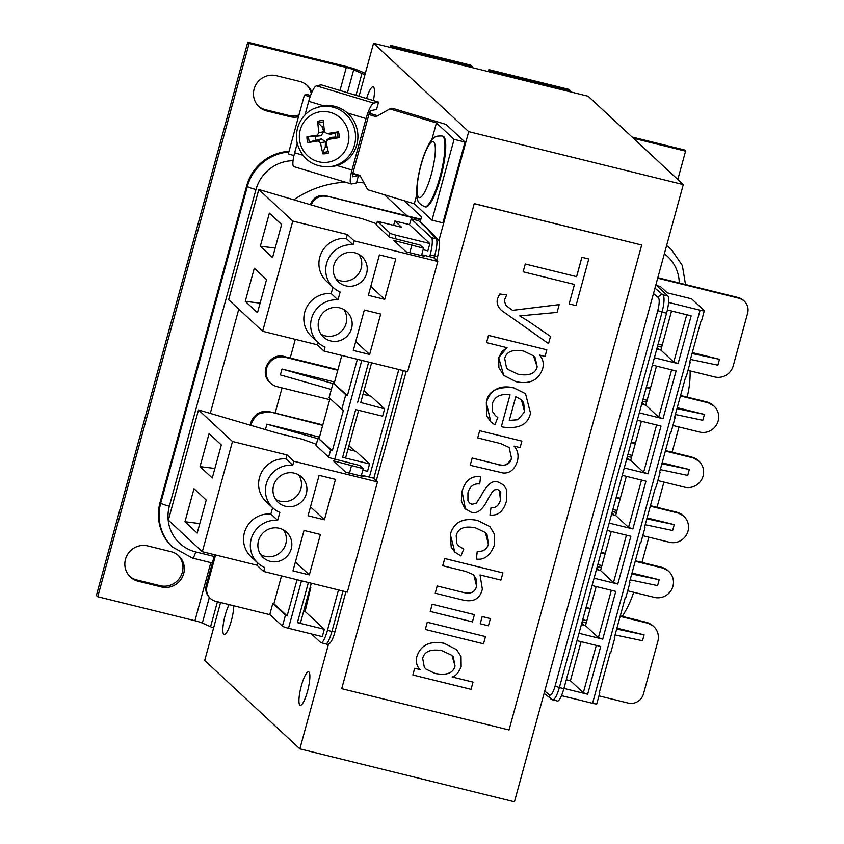 <?xml version="1.0" encoding="UTF-8"?>
<svg xmlns="http://www.w3.org/2000/svg" width="844" height="844" viewBox="0 0 844 844"><rect width="100%" height="100%" fill="white"/><g stroke="black" fill="none" stroke-linecap="round" stroke-linejoin="round"><path stroke-width="1.27" d="M258.802 189.51L228.65 299.726L262.632 331.281L317.186 344.742L323.98 351.051L407.641 371.687L437.793 261.471L354.132 240.835L347.338 234.526L292.784 221.065L258.802 189.51L336.978 212.498L362.435 218.786L375.39 223.365L376.498 224.398M254.297 268.255L266.535 279.617L257.494 312.691L245.256 301.329L254.297 268.255M260.1 303.144L245.256 301.329M369.64 354.469L353.277 350.439L364.323 310.022L380.697 314.063L369.64 354.469L355.704 341.535M343.888 309.548A17.249 16.743 -47.1 0 1 320.994 334.203M330.637 340.934A17.249 16.743 -47.1 0 1 320.393 316.437A17.249 16.743 -47.1 0 1 346.905 311.752A17.249 16.743 -47.1 0 1 330.637 340.934M318.199 342.653L311.404 336.345A24.919 24.181 -47.1 0 1 306.161 308.303A24.919 24.181 -47.1 0 1 331.186 293.596L337.98 299.905A24.919 24.181 132.9 0 0 312.966 314.612A24.919 24.181 132.9 0 0 318.199 342.653A24.919 24.181 132.9 0 0 325.067 347.095L323.98 351.051M317.186 344.742L317.85 342.326M341.746 409.403L345.766 394.707A5.37 0.612 15.3 0 0 347.443 395.519L333.116 382.965L329.097 397.661L341.746 409.403A5.37 0.612 -164.7 0 0 343.424 410.216L332.367 450.633L318.04 438.078L316.036 445.421L328.675 457.163A5.37 0.612 15.3 0 0 330.352 457.976L359.818 465.498L363.215 468.652L333.433 460.845L345.671 472.207L363.859 476.691L362.498 475.425L373.407 478.115L377.49 481.903L293.828 461.267L287.034 454.958L232.48 441.496L198.498 409.941L276.674 432.93L302.141 439.207L315.086 443.796L316.194 444.83M358.626 410.3L345.65 457.712L342.632 457.332L369.545 463.968L367.541 471.321L362.804 470.15M360.673 402.493L384.621 408.865L382.617 416.208L355.704 409.572L342.632 457.332M393.578 225.327L394.918 221.012L401.712 227.331L377.342 221.318L376.34 224.989L388.978 236.731A5.37 0.612 15.3 0 0 390.656 237.544L420.122 245.066L423.519 248.22L393.737 240.413L405.975 251.776L424.163 256.26L422.802 254.993L433.711 257.684L437.793 261.471M384.621 408.865L371.033 396.237L363.015 394.264M369.545 463.968L355.957 451.35L347.939 449.367M297.056 579.712L287.139 615.951A5.37 0.612 -164.7 0 1 285.462 615.139L282.445 626.164L269.806 614.421L272.812 603.397L273.91 603.671L281.506 575.882M319.137 438.342L330.025 398.526M334.213 383.239L341.809 355.451M194.004 488.687L206.231 500.049L197.19 533.113L184.952 521.75L194.004 488.687M199.796 523.575L184.952 521.75M309.337 574.901L292.973 570.861L304.03 530.454L320.393 534.495L309.337 574.901L295.4 561.967M283.584 529.979A17.249 16.743 -47.1 0 1 260.69 554.635M270.333 561.355A17.249 16.743 -47.1 0 1 260.089 536.868A17.249 16.743 -47.1 0 1 286.601 532.184A17.249 16.743 -47.1 0 1 270.333 561.355M257.895 563.085L251.101 556.776A24.919 24.181 -47.1 0 1 245.857 528.734A24.919 24.181 -47.1 0 1 270.882 514.017L277.676 520.337A24.919 24.181 132.9 0 0 252.662 535.043A24.919 24.181 132.9 0 0 257.895 563.085A24.919 24.181 132.9 0 0 264.763 567.527L263.676 571.483L347.338 592.119L377.49 481.903M198.498 409.941L168.346 520.147L202.328 551.712L256.882 565.174L257.547 562.758M256.882 565.174L263.676 571.483M308.387 582.518L297.404 622.661L324.318 629.297L322.313 636.64L288.49 628.295A5.37 0.612 15.3 0 1 282.445 626.164M412.853 674.978L414.657 668.279L420.006 669.619C416.546 665.874 415.543 661.39 416.989 656.136C415.575 661.411 416.577 665.905 420.006 669.619L414.678 668.3L412.853 674.978L471.047 689.337L473.02 682.121L452.173 676.983C455.57 676.266 458.556 672.826 461.151 666.665L461.024 656.516L456.562 649.606L444.028 643.265C429.944 640.691 420.934 644.995 417.01 656.157C420.903 644.964 429.912 640.67 443.997 643.234L456.562 649.606M441.992 650.703L451.962 655.387L455.043 665.969C453.26 673.185 446.613 675.685 435.093 673.48L425.872 669.07L424.31 667.287L422.675 658.32C424.553 651.304 430.999 648.772 441.992 650.703M425.851 669.06L435.071 673.459C446.582 675.664 453.239 673.153 455.022 665.948L453.27 656.843M472.999 682.1L452.205 676.972M489.974 514.977L490.986 507.666L490.005 514.998C498.013 516.011 503.499 511.358 506.463 501.03L506.516 489.414L503.509 484.899L498.614 482.304C492.98 479.508 487.041 484.182 480.816 496.325L476.396 503.129L471.996 504.332L469.517 503.013L467.935 500.756L467.935 492.864C469.834 486.271 473.769 483.306 479.74 483.96L480.584 476.565C471.237 475.71 465.065 480.679 462.069 491.461L461.33 500.893L464.548 508.193L470.667 511.949C476.923 514.576 482.884 509.924 488.549 497.992L492.147 492.094L494.816 489.784L497.549 489.499L499.405 490.501L500.777 492.569L500.481 500.081C498.836 505.63 495.671 508.172 491.008 507.687C495.65 508.141 498.804 505.609 500.45 500.049L499.395 490.491M469.507 502.992L471.965 504.311L476.364 503.098L480.785 496.304C487.02 484.15 492.949 479.476 498.593 482.283L503.478 484.878M465.445 509.111L462.037 491.44C465.044 480.647 471.216 475.689 480.552 476.543L480.584 476.565M450.327 534.379L451.202 547.176L454.842 552.103L460.908 555.932L463.778 549.085L458.809 546.089L456.826 543.515L456.193 535.782C457.986 528.238 464.464 525.612 475.626 527.901L485.395 532.522L486.967 534.336L488.423 544.158C487.051 549.117 483.306 551.638 477.208 551.733L476.354 559.023C484.129 560.279 490.132 555.711 494.362 545.298L494.584 534.516L489.953 526.624L477.493 520.421C462.987 517.52 453.935 522.172 450.327 534.379L450.295 534.357C453.903 522.141 462.966 517.488 477.461 520.4L489.921 526.603M476.354 559.023L477.187 551.702C483.285 551.617 487.02 549.096 488.391 544.137L485.384 532.501M458.788 546.079L463.778 549.085M454.842 552.103L450.295 534.357M470.213 465.308L472.165 458.06L470.213 465.308L503.193 473.009C509.839 473.473 514.545 469.602 517.319 461.373C518.923 455.496 517.857 450.411 514.101 446.138L520.083 447.615L521.866 441.117L479.677 430.714L521.835 441.096M477.704 437.93L479.656 430.693L477.704 437.93L500.724 443.606L509.154 447.499L511.527 458.324C507.782 465.086 503.214 467.112 497.833 464.411L472.197 458.092M472.165 458.06L497.802 464.39C505.44 466.468 509.998 464.432 511.496 458.292L509.143 447.489M500.935 580.102L502.908 572.897L444.714 558.538L442.741 565.754L465.804 571.441L473.252 574.574L476.607 579.701L476.596 586.158C475.172 592.024 470.931 594.165 463.905 592.594L437.203 586L435.23 593.216L461.932 599.799C473.094 602.69 479.898 599.134 482.357 589.154L480.046 574.954L500.935 580.102M435.23 593.216L437.171 585.979L463.873 592.562C470.91 594.144 475.14 591.992 476.575 586.126L473.917 575.133M442.71 565.723L444.714 558.538M444.682 558.517L502.908 572.897M498.688 357.592L498.878 367.657L503.762 375.401L515.969 381.657C529.547 384.569 538.419 380.349 542.586 368.997C544.074 363.616 543.061 358.974 539.538 355.039L545.045 356.4L546.838 349.817L488.518 335.427L486.545 342.632L507.075 347.707L501.98 351.463L498.688 357.592L507.022 347.686M503.752 375.39L498.667 357.561M508.035 369.482L506.484 367.71L504.691 358.5C506.453 351.547 512.793 349.078 523.713 351.093L533.524 355.83L535.17 357.698L537.195 366.897C535.339 373.744 528.945 376.181 518.005 374.219L508.035 369.482L517.984 374.187C528.914 376.16 535.307 373.713 537.164 366.876L533.503 355.82M486.545 342.632L488.486 335.395L546.838 349.817M472.418 621.859L474.391 614.643L432.212 604.241L430.24 611.446L472.418 621.859M474.37 614.622L432.212 604.241M430.208 611.425L432.181 604.209M519.725 315.888L528.397 321.237L519.746 315.92L557.072 312.407L559.213 304.61L512.561 310.36L506.273 305.802C504.258 301.519 503.815 299.198 504.965 298.829L506.716 294.862L499.796 294.018L497.633 298.459C496.335 302.901 497.654 306.91 501.589 310.476L548.537 343.635L550.51 336.418L528.418 321.258L550.51 336.418M506.252 305.771L512.53 310.339L559.213 304.61M501.558 310.455L501.558 310.455C497.633 306.889 496.314 302.88 497.601 298.428L499.764 293.986L506.716 294.862M488.433 625.805L490.406 618.589L482.198 616.574L480.225 623.779L488.433 625.805M480.225 623.779L482.167 616.542L490.406 618.589M574.479 284.46L569.151 303.903L576.03 305.602L588.774 259.002L581.906 257.304L576.61 276.663L525.284 264.003L523.153 271.8L574.479 284.46M569.151 303.903L574.437 284.449M523.153 271.8L525.263 263.982L576.579 276.642L581.875 257.283L588.774 259.002M483.506 643.814L485.479 636.608L427.286 622.25L425.313 629.466L483.506 643.814M485.448 636.576L427.254 622.218L425.313 629.466M501.357 426.589L503.256 427.106C518.997 429.1 528.08 424.458 530.507 413.17L525.527 393.705L513.542 387.755C496.736 386.394 487.674 391.384 486.344 402.704L486.587 415.754L490.839 421.894L494.837 424.796L497.823 417.537L495.46 415.681L492.432 411.45L492.2 404.149C494.405 396.617 500.355 393.504 510.05 394.823L501.357 426.589L510.019 394.823M490.807 421.873L486.323 402.683C490.269 389.77 499.332 384.78 513.521 387.723L525.422 393.61M509.28 420.47L515.789 396.68L521.413 399.803L523.618 402.599L524.641 411.767L518.058 419.711L509.28 420.47M509.259 420.439L518.037 419.69L524.609 411.745L521.402 399.792M495.449 415.67L497.791 417.516M474.381 203.742L641.693 245.013L509.027 729.965L341.714 688.693L474.254 203.615L641.693 245.013M474.254 203.615L341.714 688.693M209.08 433.584L221.307 444.946L212.266 478.01L200.028 466.648L209.08 433.584M214.872 468.473L200.028 466.648M324.412 519.798L308.049 515.758L319.106 475.341L335.469 479.381L324.412 519.798L310.476 506.854M298.66 474.866A17.249 16.743 -47.1 0 1 275.766 499.521M285.409 506.252A17.249 16.743 -47.1 0 1 275.165 481.766A17.249 16.743 -47.1 0 1 301.677 477.082A17.249 16.743 -47.1 0 1 285.409 506.252M272.971 507.982L266.176 501.674A24.919 24.181 -47.1 0 1 260.933 473.621A24.919 24.181 -47.1 0 1 285.958 458.914L292.752 465.223A24.919 24.181 132.9 0 0 267.738 479.941A24.919 24.181 132.9 0 0 272.971 507.982A24.919 24.181 132.9 0 0 279.839 512.413L277.676 520.337M285.958 458.914L287.034 454.958M202.328 551.712L232.48 441.496M270.882 514.017L272.623 507.655M292.752 465.223L293.828 461.267M362.255 476.29L362.498 475.425M361.19 476.037L363.215 468.652M349.479 473.146L351.621 465.329M347.443 395.519L357.36 359.291M332.367 450.633A5.37 0.612 -164.7 0 1 330.69 449.81L318.04 438.078M388.978 236.731L389.981 233.06A5.37 0.612 15.3 0 0 396.026 235.202L395.024 238.873M421.494 255.605L423.519 248.22M269.373 213.152L281.611 224.515L272.57 257.578L260.332 246.216L269.373 213.152M275.176 248.041L260.332 246.216M384.716 299.367L368.353 295.326L379.399 254.92L395.773 258.95L384.716 299.367L370.78 286.422M358.964 254.434A17.249 16.743 -47.1 0 1 336.07 279.09M345.713 285.821A17.249 16.743 -47.1 0 1 335.469 261.334A17.249 16.743 -47.1 0 1 361.981 256.65A17.249 16.743 -47.1 0 1 345.713 285.821M333.274 287.551L326.48 281.242A24.919 24.181 -47.1 0 1 321.237 253.2A24.919 24.181 -47.1 0 1 346.262 238.483L353.056 244.792A24.919 24.181 132.9 0 0 328.042 259.509A24.919 24.181 132.9 0 0 333.274 287.551A24.919 24.181 132.9 0 0 340.143 291.992L337.98 299.905M346.262 238.483L347.338 234.526M262.632 331.281L292.784 221.065M331.186 293.596L332.926 287.224M353.056 244.792L354.132 240.835M422.559 255.869L422.802 254.993M409.783 252.715L411.925 244.897M442.129 136L442.931 136.2A36.429 7.754 103.9 0 1 442.646 169.538A36.429 7.754 103.9 0 1 425.481 206.928L424.68 206.727A36.429 7.754 -76.1 0 0 425.555 206.717A36.429 7.754 -76.1 0 0 441.845 169.349A36.429 7.754 -76.1 0 0 442.129 136C437.656 135.873 435.114 136.369 434.533 137.477C433.257 139.133 430.662 137.477 423.403 156.678C414.773 183 416.461 199.1 417.759 199.859C417.664 202.032 419.964 204.322 424.68 206.727M290.209 357.993L295.305 339.341M648.857 537.185L641.957 562.42M633.686 592.266A99.687 96.722 -47.1 0 1 622.26 616.384M690.118 370.885A99.687 96.722 -47.1 0 1 687.153 397.091M679.009 426.969L672.109 452.205M663.933 482.082L657.033 507.307M275.133 413.096L282.033 387.871M210.272 413.402L238.789 309.147M293.807 199.806A99.687 96.722 -47.1 0 1 345.396 182.167M356.632 182.22A99.687 96.722 -47.1 0 1 364.059 182.969M315.951 107.937L317.903 107.23A30.669 29.73 78.2 0 1 357.518 131.537A30.669 29.73 78.2 0 1 330.352 166.701L328.284 166.838A30.373 29.445 -101.8 0 0 330.869 166.553A30.373 29.445 -101.8 0 0 355.187 132.012A30.373 29.445 -101.8 0 0 315.951 107.937C305.106 110.965 293.237 125.513 297.299 143.723C302.194 158.957 312.523 166.669 328.284 166.838M335.068 133.225L338.391 131.822A49.817 3.84 171.1 0 0 326.944 133.647L330.827 134.185L335.068 133.225A10.466 10.149 78.2 0 1 335.669 137.055L339.32 137.614A16.69 16.173 -101.8 0 0 338.391 131.822M323.896 126.336A10.466 10.149 78.2 0 0 322.039 126.811L318.209 122.907L317.734 121.399A49.817 16.384 80 0 0 318.905 132.698L317.154 135.177A49.817 3.365 173.2 0 0 306.921 136.749L315.35 136.306A10.466 10.149 78.2 0 0 315.962 140.125L321.501 138.891L325.436 141.845L325.278 147.13L322.883 152.237L322.904 153.84A16.69 16.173 -101.8 0 0 328.516 152.964A49.817 7.965 -100.1 0 1 326.122 141.908L327.873 139.439A49.817 5.053 -9.2 0 0 339.32 137.614M330.827 134.185L326.944 133.647L324.518 131.822A49.817 7.944 -97.8 0 1 323.336 120.513A16.69 16.173 -101.8 0 0 317.734 121.399M315.962 140.125L307.849 142.53A49.817 4.579 -11.4 0 0 318.082 140.969L320.509 142.784A49.817 16.363 82.3 0 0 322.904 153.84M327.177 147.014A10.466 10.149 78.2 0 1 325.278 147.13M328.137 162.164A25.52 24.74 78.2 0 1 299.673 140.79A25.52 24.74 78.2 0 1 320.098 111.777A25.52 24.74 78.2 0 1 348.561 133.152A25.52 24.74 78.2 0 1 328.137 162.164M330.141 137.751L327.039 139.745L331.333 137.35L335.669 137.055M322.039 126.811L323.822 131.706L320.994 135.726L315.35 136.306M330.141 137.762L331.333 137.35M347.317 112.938L366.053 118.582A15.34 3.323 -73.2 0 1 373.765 103.116L316.426 85.835A15.34 3.323 106.8 0 0 308.714 101.312L323.611 105.795M366.053 118.582L351.99 170.024L336.967 165.498M352.686 173.853L358.447 175.594L356.442 182.937L351.653 183.939A15.34 3.323 -73.2 0 1 351.241 183.929A15.34 3.323 -73.2 0 1 351.99 170.024M358.447 175.594L352.549 176.734M373.765 103.116L378.555 102.113L376.54 109.467L370.832 110.659A3.83 0.833 106.8 0 0 368.902 114.531L352.824 173.305A3.83 0.833 106.8 0 0 352.634 176.786A3.83 0.833 106.8 0 0 352.739 176.786M302.848 155.212L294.651 152.743L297.215 143.364M304.958 115.058L308.714 101.312M294.651 152.743A15.34 3.323 106.8 0 0 293.902 166.648L351.241 183.929M378.555 102.113L321.216 84.833L316.426 85.835M352.824 173.305L359.987 175.468L367.72 189.731L414.309 203.773L416.799 194.679M431.769 139.967L436.422 122.939L389.833 108.908L376.065 116.683L368.902 114.531M310.117 96.807L304.399 95.087L288.321 153.872L293.944 155.56M377.701 115.765L369.313 113.233M310.571 95.53L307.163 94.507L304.399 95.087M389.833 108.908L392.597 108.327L446.033 124.427L465.002 142.045L454.093 139.355L436.422 122.939M414.309 203.773L431.98 220.178L454.093 139.355M431.98 220.178L442.889 222.869L465.002 142.045M364.967 74.662A15.34 1.762 -164.7 0 1 361.939 73.46L353.689 69.799A7.67 0.876 15.3 0 0 346.293 67.436L249.117 43.466L247.756 42.2L344.932 66.17A15.34 1.762 -164.7 0 1 359.734 70.907L365.315 73.386M390.139 47.38L390.677 45.407L392.038 46.673L391.732 47.77L373.544 43.287L468.694 131.653L438.817 240.888M390.677 45.407L470.688 65.146L472.049 66.412L392.038 46.673M472.049 66.412L471.754 67.509L391.732 47.77M247.756 42.2L96.395 595.484L97.756 596.74L194.932 620.72A7.67 0.876 -164.7 0 1 202.328 623.083L210.578 626.744A15.34 1.762 15.3 0 0 213.606 627.947M249.117 43.466L97.756 596.74M298.481 116.736A18.399 17.861 -47.1 0 1 290.041 116.694L266.757 110.954A18.399 17.861 -47.1 0 1 259.055 106.808A18.399 17.861 -47.1 0 1 255.837 84.833A18.399 17.861 -47.1 0 1 276.41 75.686L299.683 81.425A18.399 17.861 -47.1 0 1 307.385 85.582A18.399 17.861 -47.1 0 1 311.869 92.323M147.763 545.941L171.037 551.681A18.399 17.861 -47.1 0 1 178.738 555.827A18.399 17.861 -47.1 0 1 181.966 577.802A18.399 17.861 -47.1 0 1 161.394 586.949L138.11 581.21A18.399 17.861 -47.1 0 1 130.409 577.053A18.399 17.861 -47.1 0 1 127.191 555.088A18.399 17.861 -47.1 0 1 147.763 545.941M258.401 106.154A18.399 17.861 132.9 0 0 265.396 109.688L288.68 115.438A18.399 17.861 132.9 0 0 298.966 114.932M311.267 93.737A18.399 17.861 132.9 0 0 306.688 84.97M129.754 576.41A18.399 17.861 132.9 0 0 136.749 579.944L160.033 585.683A18.399 17.861 132.9 0 0 180.363 576.958A18.399 17.861 132.9 0 0 178.042 555.215M328.632 643.645L299.852 748.86L514.439 801.8L683.292 184.593L588.141 96.227L489.931 71.993L490.237 70.896L488.876 69.63L568.898 89.369L570.259 90.635L490.237 70.896M569.953 91.732L570.259 90.635M632.04 137.002L684.21 149.873L685.571 151.129L633.401 138.268M488.338 71.603L488.876 69.63M677.806 179.508L685.571 151.129M369.683 395.91L364.007 390.635M354.607 451.012L348.931 445.737M324.318 629.297L305.095 611.436L310.845 587.297L310.339 586.823M311.499 633.981L320.709 642.527A15.34 3.27 103.9 0 0 321.047 642.717A15.34 3.27 103.9 0 0 327.44 630.352L338.497 589.945M369.366 477.124L398.801 369.514M429.67 256.692L430.155 254.888A15.34 3.27 -76.1 0 0 431.463 237.66L436.327 238.863L425.809 227.458L427.623 228.524L438.142 239.939A3.83 3.745 -42.7 0 0 436.327 238.863C437.508 241.226 436.939 246.933 434.649 255.996L430.155 254.888M425.809 227.458L418.518 220.674L411.239 218.881L431.463 237.66M411.239 218.881L409.467 224.609L429.849 243.547L427.845 250.89L423.108 249.718M692.059 353.531L719.489 359.301L692.312 352.602M662.213 345.175L658.098 344.162M719.489 359.301L717.875 365.188L690.445 359.407M744.208 301.065A12.649 12.28 132.9 0 0 738.922 298.217L738.236 297.584A12.649 12.28 132.9 0 1 743.532 300.432L744.208 301.065A12.649 12.28 132.9 0 1 747.605 313.303L733.236 365.832A15.34 14.886 132.9 0 1 714.668 376.941L688.008 370.368M420.861 219.292L325.795 195.84L420.745 219.725M657.687 278.172L738.922 298.217M326.47 196.462A12.649 12.28 132.9 0 0 311.352 204.965M337.769 370.242L285.198 357.276A15.34 14.886 132.9 0 0 270.734 383.208A15.34 14.886 132.9 0 0 277.159 386.668L329.73 399.634M322.693 425.355L269.436 411.745L322.809 424.912M251.153 425.429A15.34 14.886 -47.1 0 1 270.122 412.378M265.406 429.617L266.904 424.142L317.882 438.68M319.475 437.108L266.904 424.142M334.551 381.994L281.98 369.028L280.377 374.905L331.344 389.453M345.766 394.707L333.116 382.965M655.862 284.829L667.868 295.98A15.34 3.27 103.9 0 1 666.57 313.208L662.086 312.101L559.372 687.565L555.078 686.056C553.105 692.618 551.29 695.635 549.644 695.097L544.739 691.057M563.855 688.672L559.372 687.565C557.008 695.561 554.761 699.655 552.641 699.845L557.462 701.037A15.34 3.27 -76.1 0 0 563.855 688.672L666.57 313.208M668.585 302.437L700.087 310.212A5.37 0.612 15.3 0 0 704.318 310.74L701.301 321.764A5.37 0.612 -164.7 0 1 700.71 321.88L689.654 362.287A5.37 0.612 15.3 0 0 690.244 362.171A5.37 0.612 15.3 0 0 690.16 362.013L689.822 361.696M690.244 362.171L686.225 376.867A5.37 0.612 -164.7 0 1 685.634 376.983L674.578 417.4A5.37 0.612 15.3 0 0 675.168 417.284A5.37 0.612 15.3 0 0 675.084 417.126L674.746 416.809M675.168 417.284L671.149 431.98A5.37 0.612 -164.7 0 1 670.558 432.096L659.502 472.503A5.37 0.612 15.3 0 0 660.092 472.387A5.37 0.612 15.3 0 0 660.008 472.229L659.67 471.912M666.602 245.593A46.009 44.648 -47.1 0 1 670.79 249.022L671.476 249.655A46.009 44.648 -47.1 0 0 666.57 245.72M246.68 185.828L160.043 502.518L160.719 503.151L247.355 186.461L246.68 185.828A46.009 44.648 -47.1 0 1 289.017 151.298M160.043 502.518A46.009 44.648 132.9 0 0 172.376 546.996L192.474 558.095A7.67 1.635 -76.1 0 0 195.671 551.913A38.339 37.199 -47.1 0 1 169.349 506.2L255.985 189.52A38.339 37.199 132.9 0 1 293.047 160.677M676.983 408.633L704.413 414.415L677.236 407.705M647.137 400.288L643.022 399.275M704.413 414.415L702.799 420.291L675.369 414.509M661.907 463.746L689.337 469.517L662.16 462.818M632.061 455.391L627.947 454.378M689.337 469.517L687.723 475.404L660.293 469.623M645.217 524.725L672.657 530.507L674.261 524.63L647.084 517.921M616.985 510.504L612.871 509.491M630.141 579.839L657.581 585.62L659.185 579.733L632.008 573.034M601.909 565.607L597.795 564.594M635.342 560.838L662.403 567.98A15.34 14.886 -47.1 0 1 671.507 589.745A15.34 14.886 -47.1 0 1 654.364 597.373L627.704 590.8M662.403 567.98L635.226 561.271M605.127 553.854L601.012 552.841M650.418 505.735L677.479 512.878A15.34 14.886 -47.1 0 1 686.583 534.642A15.34 14.886 -47.1 0 1 669.44 542.259L642.78 535.687M677.479 512.878L650.302 506.168M620.203 498.741L616.088 497.728M665.378 451.065L692.555 457.764A15.34 14.886 132.9 0 1 701.659 479.529A15.34 14.886 132.9 0 1 684.516 487.157L657.856 480.584M635.279 443.638L631.164 442.625M680.443 395.952L707.631 402.662A15.34 14.886 132.9 0 1 716.735 424.426A15.34 14.886 132.9 0 1 699.592 432.044L672.932 425.471M650.355 388.525L646.24 387.512M704.318 310.74A5.37 0.612 15.3 0 0 704.234 310.581L691.584 298.839L667.224 292.826L660.419 286.517L656.685 285.588M656.759 349.078L660.873 350.091L671.56 311.014M566.303 679.715L570.417 680.739L581.105 641.662M581.379 624.613L585.493 625.626L596.18 586.548M596.455 569.5L600.569 570.523L611.256 531.446M611.531 514.397L615.645 515.41L626.332 476.332M626.607 459.284L630.721 460.307L641.408 421.23M641.683 404.181L645.797 405.194L656.484 366.117M667.372 309.98L691.173 315.846L678.101 363.606L673.786 362.087L660.873 350.091M654.385 357.761L678.101 363.606M652.37 365.104L676.097 370.959L663.025 418.719L658.71 417.189L645.797 405.194M639.309 412.864L663.025 418.719M637.294 420.217L661.021 426.062L647.949 473.822L643.634 472.302L630.721 460.307M624.233 467.977L647.949 473.822M622.218 475.32L645.945 481.175L632.873 528.935L609.157 523.08M607.142 530.433L630.869 536.278L617.797 584.037L594.081 578.193M592.066 585.536L615.793 591.391L602.721 639.151L579.005 633.295M576.99 640.649L600.717 646.493L587.646 694.253L563.929 688.409M561.492 695.646L592.551 703.305A5.37 0.612 15.3 0 0 596.771 703.843L599.789 692.818A5.37 0.612 -164.7 0 1 599.198 692.935L610.254 652.528A5.37 0.612 15.3 0 0 610.845 652.412L614.865 637.716A5.37 0.612 -164.7 0 1 614.274 637.832L625.33 597.415A5.37 0.612 15.3 0 0 625.921 597.299L629.941 582.603A5.37 0.612 -164.7 0 1 629.35 582.719L640.406 542.312A5.37 0.612 15.3 0 0 640.997 542.196L645.016 527.5A5.37 0.612 -164.7 0 1 644.426 527.616L655.482 487.199A5.37 0.612 -164.7 0 0 656.073 487.083L660.092 472.387M632.873 528.935L628.558 527.405L615.645 515.41M389.981 233.06L377.342 221.318M429.849 243.547L396.026 235.202M394.918 221.012L409.467 224.609M418.518 220.674L427.423 228.323M555.078 686.056L657.792 310.592C659.47 303.787 659.67 299.451 658.383 297.584L653.478 293.554M654.955 288.173L663.004 294.788C664.639 297.257 664.333 303.028 662.086 312.101L657.792 310.592M281.98 369.028L332.958 383.566M629.371 459.969L627.018 457.786M627.377 456.467L631.534 457.342M644.447 404.867L642.094 402.683M642.453 401.364L646.609 402.24M659.523 349.754L657.17 347.57M657.529 346.262L661.685 347.127M215.579 554.983L207.023 586.242L206.347 585.609L214.777 554.782M270.164 614.759L215.716 601.318A12.649 12.28 -47.1 0 1 207.023 586.242M598.955 695.867L628.158 703.073A12.649 12.28 -47.1 0 0 643.476 693.905L657.856 641.377A15.34 14.886 -47.1 0 0 653.741 626.543L653.066 625.91A15.34 14.886 -47.1 0 0 646.641 622.461L647.327 623.083A15.34 14.886 -47.1 0 1 653.741 626.543M647.327 623.083L620.15 616.384M590.051 608.957L585.936 607.944M615.065 634.941L642.506 640.723L644.109 634.846L616.932 628.136M586.833 620.72L582.719 619.696M626.427 535.191L613.482 582.508L600.569 570.523M613.482 582.508L617.797 584.037M611.351 590.294L598.407 637.621L585.493 625.626M598.407 637.621L602.721 639.151M596.275 645.407L583.331 692.724L570.417 680.739M583.331 692.724L587.646 694.253M285.462 615.139L272.812 603.397M303.692 611.098L305.095 611.436M297.404 622.661L300.422 623.041L311.32 583.236M287.139 615.951L273.91 603.671M310.244 587.15L310.845 587.297M552.567 699.824L544.095 693.409M327.44 630.352L331.935 631.46C329.603 639.467 327.588 643.613 325.879 643.909L321.047 642.717M315.74 444.408L316.268 444.556M614.295 515.083L611.942 512.888M612.301 511.58L616.458 512.456M646.831 518.849L674.261 524.63M599.219 570.185L596.866 568.001M597.225 566.683L601.382 567.558M631.755 573.962L659.185 579.733M584.143 625.298L581.79 623.104M582.149 621.796L586.306 622.672M616.679 629.065L644.109 634.846M366.57 98.505A17.249 3.671 103.9 0 1 373.122 86.805A17.249 3.671 103.9 0 1 373.512 87.027A17.249 3.671 103.9 0 1 373.417 100.563M370.738 110.691A17.249 3.671 103.9 0 1 369.756 113.37M233.746 605.77A17.249 3.671 103.9 0 1 230.19 624.549A17.249 3.671 103.9 0 1 224.156 634.646A17.249 3.671 103.9 0 1 223.765 634.424A17.249 3.671 103.9 0 1 223.671 621.944A17.249 3.671 103.9 0 1 229.093 604.62M308.925 672.056A17.249 3.671 103.9 0 1 307.722 690.455A17.249 3.671 103.9 0 1 300.274 705.341A17.249 3.671 103.9 0 1 299.884 705.12A17.249 3.671 103.9 0 1 301.086 686.731A17.249 3.671 103.9 0 1 308.535 671.845A17.249 3.671 103.9 0 1 308.925 672.056M404.139 200.703L421.525 216.855L420.217 221.634M299.852 748.86L204.702 660.493L220.558 602.521M359.059 96.237L373.544 43.287M489.931 71.993L471.754 67.509M683.292 184.593L468.694 131.653M361.781 360.377L334.72 459.305M357.708 402.229L368.691 362.087M301.477 580.809L288.49 628.295M330.69 449.81L328.675 457.163M419.985 197.57A28.833 6.14 103.9 0 1 419.521 171.184A28.833 6.14 103.9 0 1 432.413 141.602A28.833 6.14 103.9 0 1 432.888 167.988A28.833 6.14 103.9 0 1 419.985 197.57M407.124 215.842L384.431 194.764M337.051 132.118A15.118 14.654 78.2 0 1 337.948 137.73M318.209 122.907A15.118 14.654 78.2 0 1 323.474 122.053M309.495 142.172A15.118 14.654 78.2 0 1 308.598 136.559M306.921 136.749A16.69 16.173 -101.8 0 0 307.849 142.53M328.158 151.445A15.118 14.654 78.2 0 1 322.883 152.237M318.905 132.698L323.822 131.706M317.154 135.177L320.994 135.726M318.082 140.969L321.501 138.891M320.509 142.784L325.436 141.845M217.414 601.74L210.578 626.744M202.328 623.083L209.344 597.457M210.821 562.621L194.932 620.72M346.293 67.436L339.984 90.498M361.939 73.46L355.968 95.309M347.422 92.734L353.689 69.799M290.041 116.694L288.68 115.438M266.757 110.954L265.396 109.688M138.11 581.21L136.749 579.944M161.394 586.949L160.033 585.683M658.383 297.584A3.83 3.692 129.4 0 1 663.004 294.788L667.868 295.98M743.532 300.432L738.067 297.489A7.67 1.635 -76.1 0 1 738.236 297.584L657.803 277.739M679.251 282.972A38.339 37.199 132.9 0 0 664.344 253.833M360.293 176.037L358.162 175.51M214.133 556.47L195.671 551.913M255.985 189.52A7.67 0.876 15.3 0 1 247.355 186.461A46.009 44.648 -47.1 0 1 288.838 151.983M692.555 457.764L665.494 450.622M635.405 443.205L631.291 442.193M337.885 369.809L285.198 357.276M707.631 402.662L680.57 395.519M650.481 388.092L646.356 387.079M420.871 219.24L325.615 195.734A7.67 1.635 -76.1 0 1 325.795 195.84A12.649 12.28 132.9 0 0 310.55 204.723M337.895 369.756L284.344 356.548A7.67 1.635 -76.1 0 1 284.512 356.643A15.34 14.886 132.9 0 0 270.059 382.575L270.734 383.208M698.294 460.592A15.34 14.886 132.9 0 0 691.869 457.131A7.67 1.635 -76.1 0 0 691.7 457.037L698.969 461.225M713.37 405.489A15.34 14.886 132.9 0 0 706.945 402.029A7.67 1.635 -76.1 0 0 706.776 401.934L714.045 406.112M173.052 547.629A46.009 44.648 132.9 0 1 160.719 503.151A7.67 0.876 15.3 0 0 169.349 506.2M592.551 703.305L700.087 310.212M628.558 527.405L641.503 480.078M643.634 472.302L656.579 424.975M658.71 417.189L671.655 369.862M673.786 362.087L686.731 314.759M345.913 591.771L334.952 631.839L331.935 631.46L342.991 591.053M373.786 478.464L403.295 370.621M434.09 258.042L434.649 255.996L437.667 256.376C440.104 244.728 440.262 239.253 438.142 239.939M616.215 497.295L620.329 498.308M601.139 552.398L605.254 553.421M586.063 607.511L590.178 608.524M620.266 615.951L646.641 622.461A7.67 1.635 -76.1 0 0 646.472 622.355L653.066 625.91M209.745 597.837A12.649 12.28 -47.1 0 1 206.347 585.609A7.67 0.876 -164.7 0 1 206.221 585.377C205.071 590.125 206.242 594.271 209.745 597.837L210.42 598.47M250.425 425.207A15.34 14.886 -47.1 0 1 269.436 411.745A7.67 1.635 -76.1 0 0 269.268 411.65L322.819 424.87M650.429 505.683L676.624 512.139A7.67 1.635 -76.1 0 1 676.793 512.245A15.34 14.886 -47.1 0 1 683.218 515.695L683.893 516.328M635.353 560.785L661.548 567.252A7.67 1.635 -76.1 0 1 661.717 567.347A15.34 14.886 -47.1 0 1 668.142 570.808L668.817 571.441M192.305 558A7.67 1.635 -76.1 0 0 192.474 558.095L212.35 563.001M550.773 698.895A3.83 3.692 -50.6 0 1 549.644 695.097M284.344 356.548C270.048 352.011 258.338 372.9 270.059 382.575M738.067 297.489L657.824 277.687M310.349 204.765C313.04 197.665 318.125 194.658 325.615 195.734M631.301 442.14L635.416 443.153M665.505 450.58L691.7 457.037M646.377 387.027L650.492 388.04M680.581 395.467L706.776 401.934M685.507 284.523L682.332 265.47L671.476 249.655M371.613 362.804L360.726 402.609M376.276 480.785L406.217 371.339M436.58 260.353L437.667 256.376M250.278 425.165L256.766 414.045L269.268 411.65M586.074 607.458L590.188 608.471M620.277 615.898L646.472 622.355M206.221 585.377L214.608 554.74M616.226 497.243L620.34 498.255M676.624 512.139L683.218 515.695M601.15 552.356L605.264 553.369M661.548 567.252L668.142 570.808M334.952 631.839C332.272 641.693 329.244 645.713 325.868 643.898"/></g></svg>
